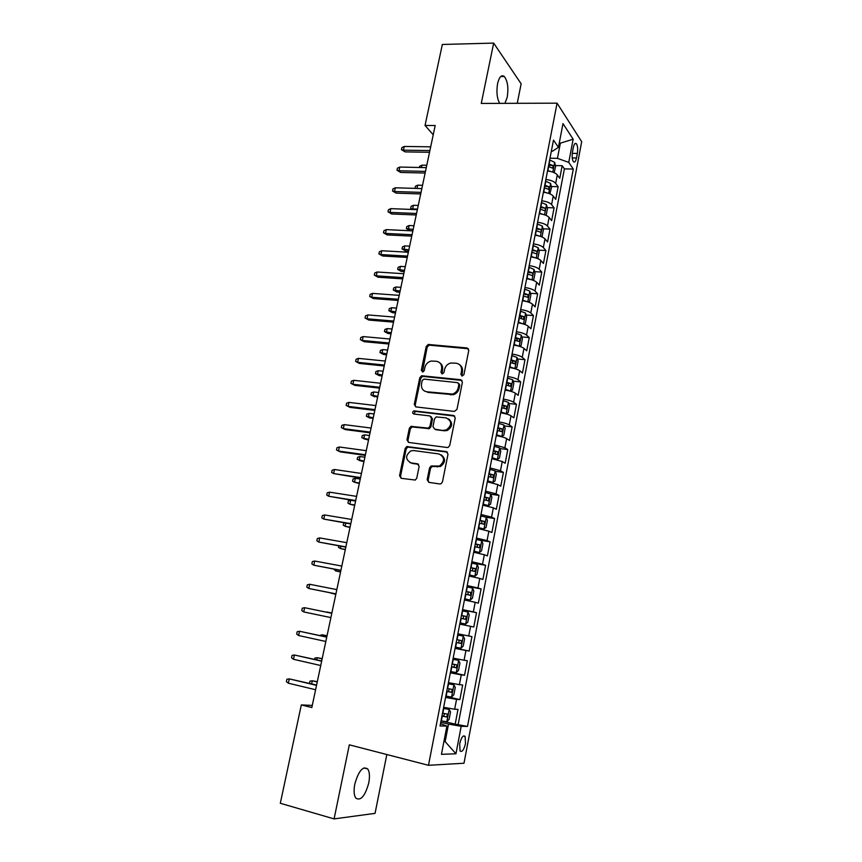 <?xml version="1.0" encoding="UTF-8"?>
<svg xmlns="http://www.w3.org/2000/svg" width="862" height="862" viewBox="0 0 862 862"><rect width="100%" height="100%" fill="white"/><g stroke="black" fill="none" stroke-linecap="round" stroke-linejoin="round"><path stroke-width="1.29" d="M462.097 376.069L463.928 374.625L468.777 350.425L467.064 347.957L428.22 344.466L426.227 346.47L421.313 370.261L422.94 371.953L424.255 370.563L424.891 367.471C425.774 364.098 427.832 361.965 431.054 361.07L436.269 361.253C440.299 362.094 442.066 364.734 441.592 369.162L440.956 372.265L442.12 374.011L443.941 372.578L444.566 369.464C445.438 366.102 447.475 363.958 450.707 363.031L456.095 363.204C460.189 364.055 462 366.706 461.526 371.177L460.901 374.313L462.097 376.069M368.753 782.944C369.949 776.5 369.604 771.846 367.74 768.969C362.902 765.812 358.592 770.854 354.81 784.086C353.614 790.54 353.937 795.217 355.79 798.093C360.736 801.197 365.068 796.143 368.753 782.944M504.927 103.343L507.244 97.18C508.623 87.784 507.643 80.888 504.281 76.481C501.458 74.531 499.227 76.901 497.589 83.614C496.286 91.868 496.986 98.451 499.691 103.365M465.491 743.626L465.114 736.385C463.12 734.941 461.31 737.387 459.694 743.734L460.06 750.985C462.075 752.407 463.885 749.951 465.491 743.626M427.164 479.703L428.856 482.364L439.803 483.97L441.021 483.787L442.454 481.933L448.003 454.22L446.3 451.591L406.767 446.559L405.172 448.466L399.559 475.684L401.186 478.313L415.279 480.048L416.755 478.194L419.147 466.428L417.488 463.81L411.055 462.905C405.226 459.565 405.172 455.545 410.894 450.869L413.588 450.546L438.973 453.962C444.867 457.172 445.051 461.192 439.501 466.03L431.065 466.019L429.556 467.894L427.164 479.703L428.134 480.166L428.813 482.364M517.243 103.311L521.144 83.797L493.667 43.1L481.265 103.429L557.078 103.171L428.489 765.305L349.325 744.833L334.09 818.9L280.312 803.276L301.312 704.933L311.828 707.53L435.202 125.518L425.041 125.464L433.23 134.795M493.667 43.1L442.335 44.468L425.041 125.464M454.349 411.422L456.979 409.375L462.409 382.232L460.696 379.711L421.637 375.757L419.772 377.739L414.266 404.397L415.904 406.918L454.349 411.422M455.244 418.038L449.759 445.46L448.197 447.367L447.119 447.507L408.577 442.432L406.95 439.857L409.331 428.306L411.002 426.378L428.328 428.123L429.987 426.184L431.55 418.49L429.879 415.937L413.792 414.008C412.251 413.103 412.273 412.058 413.868 410.872L453.541 415.462L455.244 418.038M443.24 721.268L455.179 724.134L458.002 709.404L454.662 709.232L456.558 699.384L445.568 697.433M445.773 696.367L459.877 699.61L462.678 684.978L459.381 684.654L461.267 674.86L450.33 672.823M450.46 672.155L464.543 675.258L467.323 660.723L464.079 660.238L465.943 650.519L455.071 648.375M455.125 648.116L469.176 651.058L471.945 636.63L468.734 635.984L470.587 626.329L459.769 624.088M470.587 626.329L473.777 627.03L476.524 612.699L462.506 609.973M462.582 609.606L473.357 611.901L475.199 602.312L478.356 603.163L481.082 588.918L467.085 586.332M467.226 585.589L477.957 587.97L479.778 578.445L482.892 579.458L485.608 565.31L471.633 562.854M471.848 561.733L482.515 564.211L484.336 554.751L487.407 555.904L490.101 541.853L479.487 540.086M476.438 538.039L487.052 540.603L488.862 531.207L491.89 532.511L494.572 518.558L485.996 517.211M480.996 514.495L491.555 517.157L493.344 507.826L496.34 509.28L499.001 495.413L490.758 494.195M485.522 491.124L496.027 493.872L497.805 484.595L500.768 486.19L503.408 472.419L495.305 471.288M490.025 467.894L500.477 470.727L502.244 461.515L505.164 463.26L507.783 449.576L499.82 448.542M494.486 444.824L504.884 447.744L506.64 438.596L509.528 440.471L512.136 426.873L504.292 425.936M498.926 421.906C503.817 422.725 507.265 423.738 509.27 424.912L511.015 415.829L513.86 417.844L516.457 404.332L508.731 403.47M503.333 399.138C508.214 399.946 511.64 400.97 513.633 402.231L515.368 393.201L518.17 395.356L520.745 381.931L513.138 381.155M507.718 376.532C512.578 377.308 515.993 378.364 517.954 379.7L519.678 370.725L522.458 373.02L525.012 359.68L517.502 358.969M512.06 354.056C516.92 354.821 520.314 355.898 522.253 357.31L523.967 348.399L526.704 350.823L529.246 337.57L521.844 336.934M516.392 331.741C521.23 332.473 524.613 333.583 526.531 335.07L528.234 326.213L530.927 328.767L533.449 315.6L526.143 315.039M520.68 309.566C525.508 310.277 528.88 311.419 530.776 312.971L532.468 304.178L535.13 306.861L537.64 293.78L530.421 293.285M524.947 287.531C529.764 288.231 533.115 289.395 534.99 291.022L536.67 282.283L539.3 285.085L541.789 272.09L534.655 271.659M529.193 265.636C533.998 266.315 537.328 267.511 539.181 269.213L540.851 260.518L543.448 263.46L545.915 250.54L538.869 250.174M533.406 243.892C538.19 244.549 541.508 245.767 543.34 247.534L545 238.903L547.564 241.963L550.021 229.13L543.049 228.829M537.586 222.277C542.37 222.924 545.668 224.163 547.478 226.006L549.126 217.429L551.658 220.607L554.094 207.861L547.198 207.613M541.745 200.814C546.508 201.428 549.794 202.699 551.594 204.606L553.221 196.083L555.721 199.381L558.145 186.72L555.678 183.347C553.9 181.365 550.635 180.083 545.872 179.479M551.324 186.526L558.145 186.72M573.359 147.391L572.487 152.003C571.829 156.464 572.152 159.707 573.446 161.744C574.685 162.735 575.697 161.496 576.473 158.005L577.346 153.425C577.993 148.975 577.669 145.721 576.366 143.674C575.148 142.683 574.146 143.922 573.359 147.391M557.078 103.171L581.688 141.691L463.993 763.236L428.489 765.305M455.179 724.134L467.506 726.418L573.305 169.06L568.737 162.39L557.445 158.349L549.988 158.22M467.506 726.418L461.192 726.31L455.955 753.776L441.452 754.336L446.904 726.084L440.04 725.976L553.49 140.129L558.425 147.327L562.994 123.611L573.155 139.224L568.737 162.39M458.228 724.199L564.394 168.877L562.175 165.709L559.761 178.294L557.294 174.878C555.527 172.874 552.273 171.581 547.521 170.978M551.594 204.606L554.094 207.861M547.478 226.006L550.021 229.13M543.34 247.534L545.915 250.54M539.181 269.213L541.789 272.09M534.99 291.022L537.64 293.78M530.776 312.971L533.449 315.6M526.531 335.07L529.246 337.57M522.253 357.31L525.012 359.68M517.954 379.7L520.745 381.931M513.633 402.231L516.457 404.332M509.27 424.912L512.136 426.873M504.884 447.744L507.783 449.576M500.477 470.727L503.408 472.419M496.027 493.872L499.001 495.413M491.555 517.157L494.572 518.558M487.052 540.603L490.101 541.853M482.515 564.211L485.608 565.31M477.957 587.97L481.082 588.918M473.357 611.901L476.524 612.699M469.176 651.058L465.943 650.519M464.543 675.258L461.267 674.86M459.877 699.61L456.558 699.384M443.962 741.32L445.148 741.611L448.52 724.102L440.762 722.237M557.445 158.349L560.3 143.545L559.406 142.23M559.158 143.534L573.155 139.224M551.346 151.227L552.477 151.238L558.425 147.327M334.09 818.9L375.056 813.362L386.833 754.53M312.27 705.418L301.312 704.933M443.908 741.622L445.148 741.611L455.955 753.776M440.482 723.681L446.904 726.084M548.598 165.429L549.827 165.461M555.419 165.569L562.175 165.709M564.394 168.877L573.305 169.06M553.221 196.083C551.443 194.155 548.157 192.872 543.394 192.258M549.126 217.429C547.316 215.565 544.03 214.315 539.256 213.679M545 238.903C543.168 237.104 539.86 235.886 535.076 235.229M540.851 260.518C538.998 258.794 535.679 257.598 530.873 256.919M536.67 282.283C534.796 280.624 531.455 279.45 526.65 278.76M532.468 304.178C530.572 302.594 527.221 301.441 522.394 300.73M528.234 326.213C526.316 324.705 522.943 323.584 518.105 322.851M523.967 348.399C522.038 346.955 518.644 345.867 513.795 345.112L513.795 345.112M519.678 370.725C517.728 369.367 514.323 368.289 509.453 367.524M515.368 393.201C513.386 391.908 509.959 390.874 505.089 390.077M452.582 394.063L452.442 394.764M511.015 415.829C509.022 414.611 505.585 413.598 500.693 412.79M506.64 438.596C504.626 437.465 501.167 436.474 496.264 435.644M502.244 461.515L491.814 458.649M497.805 484.595L487.321 481.815M493.344 507.826L482.806 505.132M488.862 531.207L478.259 528.6M484.336 554.751L473.691 552.23M479.778 578.445L469.079 576.021M475.199 602.312L464.446 599.974M457.894 633.785L468.734 635.984M453.175 658.137L464.079 660.238M448.434 682.65L459.381 684.654M443.65 707.325L454.662 709.232M448.52 724.102L461.192 726.31M461.957 376.047L462.431 371.824C462.916 368.699 461.957 366.328 459.575 364.712M439.62 362.686C442.044 364.26 443.003 366.641 442.508 369.809L442.034 374M468.465 348.765L429.157 345.145L427.164 347.16L422.423 371.975M462.021 380.444L422.595 376.382L420.731 378.364L415.236 404.989L415.689 406.875M458.875 384.43L457.679 382.663L423.996 379.097L422.197 380.53L421.529 383.795C421.022 388.223 422.779 390.885 426.787 391.779L452.507 394.085C455.513 393.05 457.42 390.939 458.207 387.749L458.875 384.43L459.78 385.055L458.703 383.321M424.697 391.154L426.787 391.779M459.78 385.055L459.112 388.374C458.325 391.553 456.429 393.665 453.423 394.699L427.735 392.382M431.075 416.551L432.498 419.061L430.935 426.744L429.287 428.673L411.982 426.927L410.323 428.856L407.941 440.385L408.48 442.411M454.77 416.109L415.419 411.4L413.846 414.008M443.639 430.257L446.3 429.944C452.194 425.214 452.13 421.195 446.128 417.887L436.237 416.906L434.545 418.857L432.972 426.561L434.653 429.136L444.566 430.806L447.227 430.494C452.561 426.819 453.046 422.962 448.682 418.932M444.566 430.806L435.601 429.685M441.215 454.824C445.837 458.627 445.579 462.528 440.45 466.525L432.024 466.504L430.515 468.378L428.134 480.166M410.01 462.646L411.055 462.905M418.533 464.306L412.047 463.4M447.421 452.141L407.758 447.076L406.164 448.983L400.561 476.147L401.207 478.313M554.191 172.669L555.602 166.344L554.643 162.325L549.654 159.966M550.699 171.506L547.607 170.536M548.383 166.517L552.671 168.176L553.102 165.601L548.878 163.985M548.652 165.116L553.102 165.601M419.374 167.487L419.632 166.28L421.949 165.17L426.776 165.267M421.949 165.17L421.453 167.53M429.89 150.559L403.448 150.16L405.097 151.884L401.444 149.676L403.448 150.16L404.246 146.454L430.688 146.82M405.097 151.884L429.524 152.272M401.444 149.676L401.886 147.628L404.246 146.454M549.859 193.842L551.54 187.42L550.57 183.455L545.549 181.149M546.831 192.851L543.491 191.784M544.278 187.744L548.566 189.36L549.008 186.785L544.773 185.19M544.558 186.278L549.008 186.785M415.085 188.379L415.387 186.246L417.704 185.168L422.52 185.308M417.704 185.168L417.003 188.444M415.495 188.401L414.956 188.25M545.517 215.166L546.228 215.015L547.456 208.626L546.476 204.714L541.422 202.462M542.952 214.347L539.353 213.173M540.14 209.1L544.439 210.673C545.463 210.468 545.614 209.606 544.903 208.087L540.636 206.524M540.431 207.57L544.903 208.087M412.144 209.466L410.668 208.356L411.099 206.341L413.415 205.285L412.65 208.916L417.477 209.11M410.668 208.356L413.264 209.509M413.415 205.285L418.253 205.468M541.174 236.641L542.112 236.403L543.351 229.971L542.349 226.113L537.274 223.915M539.041 235.972L535.183 234.69M535.981 230.585L540.28 232.126C541.325 231.921 541.487 231.059 540.765 229.54L536.476 227.999M536.283 228.99L540.765 229.54M409.924 230.639L406.368 228.581L406.799 226.555L409.116 225.532L408.34 229.184L409.924 230.639L412.887 230.779M406.368 228.581L413.178 229.411M409.116 225.532L413.954 225.747M536.81 258.266L537.963 257.932L539.213 251.456L538.222 247.739L533.093 245.498M535.108 257.738L530.992 256.348M531.789 252.221L536.089 253.719C537.166 253.503 537.328 252.641 536.595 251.122L532.296 249.614M532.113 250.562L536.595 251.122M405.614 250.971L402.026 248.924L402.468 246.888L404.784 245.896L403.998 249.571L405.614 250.971L408.566 251.133M402.026 248.924L408.847 249.84M404.784 245.896L409.622 246.155M425.472 171.398L398.998 170.773L400.658 172.443L396.994 170.267L398.998 170.773L399.806 167.056L426.27 167.637M400.658 172.443L425.128 173.036M396.994 170.267L397.436 168.198L399.806 167.056M421.022 192.377L394.516 191.526L396.197 193.142L392.512 190.976L394.516 191.526L395.324 187.787L421.83 188.584M396.197 193.142L420.699 193.939M392.512 190.976L392.964 188.897L395.324 187.787M416.551 213.474L390.001 212.408L391.704 213.97L388.008 211.815L390.001 212.408L390.82 208.636L417.359 209.671M391.704 213.97L416.238 214.972M388.008 211.815L388.45 209.725L390.82 208.636M412.047 234.723L385.465 233.419L387.189 234.917L383.471 232.783L385.465 233.419L386.284 229.626L412.866 230.887M387.189 234.917L411.756 236.134M383.471 232.783L383.924 230.682L386.284 229.626M532.447 280.042L533.793 279.59L535.043 273.071L534.041 269.418L528.88 267.231M531.154 279.644L526.768 278.146M527.576 273.987L531.897 275.463C532.964 275.237 533.147 274.364 532.414 272.855L528.083 271.368M527.91 272.263L532.404 272.845M401.261 271.422L397.673 269.397L398.104 267.349L400.421 266.38L399.634 270.075L401.261 271.422L404.224 271.616M397.673 269.397L404.493 270.388M400.421 266.38L405.28 266.681M407.521 256.1L380.907 254.57L382.642 256.003L378.903 253.891L380.907 254.57L381.726 250.745L408.34 252.243M382.642 256.003L407.241 257.426M378.903 253.891L379.355 251.779L381.726 250.745M528.061 301.959L529.591 301.388L530.863 294.836L529.807 291.14L524.646 289.093M527.156 301.689L522.523 300.084M523.331 295.903L527.673 297.347L528.212 294.739L523.837 293.263M523.676 294.104L528.212 294.739M396.897 292.002L393.277 289.998L393.718 287.93L396.035 286.992L395.249 290.709L396.897 292.002L399.86 292.218M393.277 289.998L400.108 291.065M396.035 286.992L400.895 287.326M402.963 277.607L376.306 275.84L378.062 277.219L374.313 275.129L376.306 275.84L377.136 272.004L403.782 273.728M378.062 277.219L402.694 278.868M374.313 275.129L374.765 272.995L377.136 272.004M523.654 324.037L525.367 323.336L526.639 316.731L525.572 313.089L520.379 311.107M523.126 323.886L518.245 322.162M519.053 317.959L523.428 319.371L523.988 316.753L519.57 315.309M519.42 316.095L520.917 316.516L521.553 318.337M392.49 312.712L388.87 310.719L389.312 308.639L391.628 307.734L390.831 311.473L392.49 312.712L395.464 312.949M388.87 310.719L395.701 311.861M391.628 307.734L396.488 308.111M398.373 299.254L371.684 297.261L373.462 298.575L369.69 296.496L371.684 297.261L372.513 293.392L399.203 295.354M373.462 298.575L398.115 300.439M369.69 296.496L370.154 294.351L372.513 293.392M521.338 335.286L519.226 346.255L521.122 345.414L522.394 338.777L521.316 335.189L516.09 333.26M519.064 346.212L513.935 344.391M514.754 340.156L519.15 341.535L519.732 338.917L515.271 337.484M515.131 338.216L516.661 338.647L517.265 340.49M388.072 333.54L384.43 331.568L384.872 329.478L387.189 328.594L386.392 332.366L388.072 333.54L391.046 333.809M384.43 331.568L391.262 332.797M387.189 328.594L392.059 329.015M393.751 321.041L367.029 318.8L368.828 320.061L365.035 318.003L367.029 318.8L367.869 314.921L394.58 317.108M368.828 320.061L393.514 322.14M365.035 318.003L365.499 315.848L367.869 314.921M514.614 368.591L516.834 367.643L518.127 360.962L517.017 357.439L511.769 355.564M510.53 367.686L509.474 367.427M514.862 368.613L509.604 366.77M510.433 362.503L514.84 363.85L515.444 361.221L510.95 359.81M510.821 360.499L512.384 360.93L512.955 362.794M383.622 354.497L379.959 352.547L380.401 350.446L382.728 349.595L381.92 353.377L383.622 354.497L386.596 354.788M379.959 352.547L386.801 353.862M382.728 349.595L387.598 350.058M389.107 342.979L362.342 340.49L364.163 341.686L360.348 339.65L362.342 340.49L363.193 336.579L389.936 339.014M364.163 341.686L388.891 343.992M360.348 339.65L360.822 337.473L363.193 336.579M509.604 390.971L512.524 390.023L513.827 383.288L512.707 379.83L507.427 378.009M506.899 390.378L505.121 389.893M510.53 391.079L505.24 389.279M506.069 384.991L510.509 386.316L511.134 383.665L506.597 382.286M506.479 382.911L508.074 383.353L508.612 385.239M379.14 375.595L375.466 373.655L375.907 371.533L378.235 370.714L377.416 374.528L379.14 375.595L382.125 375.907M375.466 373.655L382.308 375.045M378.235 370.714L383.116 371.22M384.42 365.046L357.633 362.32L359.465 363.452L355.64 361.426L357.633 362.32L358.484 358.376L385.271 361.059M359.465 363.452L384.226 365.984M355.64 361.426L356.114 359.249L358.484 358.376M504.292 413.469L506.177 413.685L508.192 412.542L509.496 405.765L508.354 402.36L503.052 400.604M503.074 413.21L500.747 412.51M506.177 413.685L500.854 411.95M501.695 407.629L506.145 408.922L506.791 406.271L502.223 404.914M502.104 405.485L503.731 405.927L504.238 407.834M374.625 396.811L370.94 394.893L371.393 392.76L373.709 391.973L372.89 395.809L377.621 397.156M370.94 394.893L377.782 396.369M373.709 391.973L378.601 392.522M379.711 387.253L352.892 384.28L354.745 385.346L350.899 383.353L352.892 384.28L353.743 380.314L380.562 383.245M354.745 385.346L379.539 388.115M350.899 383.353L351.373 381.155L353.743 380.314M496.34 435.267L501.781 436.441L503.828 435.202L505.143 428.392L503.979 425.041L498.645 423.339M501.781 436.441L496.437 434.771M497.277 430.418L501.749 431.679L502.417 429.017L497.805 427.681M497.708 428.198L499.367 428.64L499.841 430.58M370.1 418.156L366.382 416.26L366.846 414.116L369.162 413.361L368.343 417.219L373.084 418.533M366.382 416.26L373.235 417.822M369.162 413.361L374.054 413.954M374.981 409.622L348.108 406.39L349.994 407.392L346.125 405.409L348.108 406.39L348.97 402.392L375.832 405.582M349.994 407.392L374.808 410.387M346.125 405.409L346.61 403.2L348.97 402.392M491.9 458.185L497.363 459.349L499.432 458.024L500.757 451.16L499.583 447.874L494.217 446.236M497.363 459.349L491.986 457.744M492.838 453.369L497.331 454.586L498.02 451.914L493.366 450.6M493.279 451.063L494.971 451.516L495.413 453.477M368.656 439.415L361.803 437.767L362.266 435.601L364.583 434.879L363.753 438.769L368.527 440.04M364.583 434.879L369.486 435.515M344.175 424.621L341.805 425.386L341.33 427.617L343.302 428.629L344.175 424.621L371.069 428.058M370.207 432.121L343.302 428.629L345.209 429.578L370.057 432.799M487.439 481.244L492.924 482.418L495.003 480.996L496.34 474.089L495.144 470.867L489.756 469.284M492.924 482.418L487.504 480.867M488.366 476.46L492.881 477.645L493.592 474.962L488.905 473.68M488.819 474.078L490.543 474.542L490.941 476.524M364.055 461.138L357.191 459.403L357.655 457.226L359.982 456.537L359.142 460.448L363.936 461.687M359.982 456.537L364.885 457.216M339.348 446.99L336.977 447.723L336.492 449.964L338.475 451.031L339.348 446.99L366.275 450.686M365.402 454.77L338.475 451.031L340.393 451.903L365.272 455.373M482.935 504.464L488.442 505.628L490.553 504.119L491.89 497.158L490.683 494.001L485.263 492.482M488.442 505.628L483 504.141M483.862 499.701L488.398 500.854L489.131 498.161L484.401 496.911M484.336 497.255L486.093 497.708L486.448 499.734M359.422 483L354.508 482.257L352.558 481.168L353.021 478.992L355.338 478.324L354.508 482.257L359.325 483.474M355.338 478.324L360.251 479.056M334.478 469.499L332.118 470.199L331.633 472.451L333.605 473.561L334.478 469.499L361.447 473.464M360.575 477.57L333.605 473.561L360.467 478.087M478.41 527.835L483.938 528.999L486.071 527.393L487.418 520.389L486.2 517.297L480.737 515.832M483.938 528.999L478.464 527.576M479.326 523.105L483.894 524.225L484.638 521.521L479.875 520.292M479.822 520.573L481.599 521.047L481.923 523.105M354.756 505.003L349.832 504.216L347.892 503.085L348.356 500.887L350.683 500.251L349.832 504.216L354.67 505.391M350.683 500.251L355.597 501.037M329.586 492.159L327.226 492.827L326.73 495.09L328.702 496.253L329.586 492.159L356.588 496.383M355.704 500.52L328.702 496.253L355.618 500.941M473.852 551.368L479.401 552.531L481.556 550.818L482.914 543.771L481.675 540.743L476.18 539.343M479.401 552.531L473.895 551.163M474.768 546.67L479.358 547.747L480.123 545.032L475.318 543.836M475.274 544.062L477.085 544.525L477.365 546.627M345.813 523.126L345.134 526.305L349.994 527.447M344.024 522.825L343.195 525.13L345.134 526.305L350.058 527.145M324.662 514.959L322.302 515.595L321.806 517.879L323.767 519.086L324.662 514.959L351.696 519.463M350.812 523.633L323.767 519.086L350.737 523.956M469.262 575.062L474.833 576.215L477.02 574.404L478.388 567.315L477.117 564.351L471.6 563.015M474.833 576.215L469.294 574.911M470.167 570.385L474.779 571.431L475.565 568.704L470.727 567.53M470.695 567.702L472.538 568.166L472.764 570.321M340.899 546.239L340.404 548.544L345.296 549.644M338.777 545.861L338.464 547.316L340.404 548.544L345.339 549.428M319.705 537.92L317.335 538.513L316.839 540.819L318.811 542.069L319.705 537.92L346.772 542.683M345.877 546.885L318.811 542.069L345.824 547.122M464.65 598.907L470.232 600.06L472.451 598.153L473.82 591.009L472.538 588.11L466.988 586.85M470.232 600.06L464.661 598.821M465.545 594.263L470.178 595.276L470.986 592.539L466.105 591.397M466.083 591.504L467.958 591.968L468.131 594.187M335.943 569.513L335.652 570.913L340.555 571.98M333.82 569.114L335.652 570.913L340.587 571.851M314.716 561.033L312.346 561.582L311.85 563.899L313.811 565.203L314.716 561.033L341.815 566.065M340.91 570.299L313.811 565.203L340.889 570.439M465.609 624.066L460.006 622.892L465.609 624.066L467.84 622.062L469.23 614.875L467.926 612.042L462.334 610.835M460.89 618.313L465.545 619.282L466.374 616.524L461.45 615.414M461.439 615.457L463.347 615.931L463.433 618.248M330.965 592.937L335.792 594.457M329.78 592.7L335.803 594.414M309.695 584.285L307.325 584.813L306.818 587.141L308.779 588.487L309.695 584.285L336.827 589.608M335.921 593.864L308.779 588.487L335.911 593.918M463.282 636.134L457.657 634.992L463.282 636.134L464.596 638.893L463.206 646.134L460.998 648.181L463.314 636.199M460.998 648.181L455.308 647.136M461.73 640.681L458.703 640.057C459.446 641.49 459.112 642.405 457.711 642.793L460.89 643.451L461.73 640.681L456.763 639.604M331.859 613.001L326.913 611.998L331.859 613.022M326.256 612.139L326.849 612.257M331.805 613.281L304.631 607.699L331.795 613.302M303.715 611.934L301.765 610.533L302.271 608.184L304.631 607.699L303.715 611.934L330.889 617.591M450.589 671.541L456.257 672.576L458.541 670.367L459.942 663.072L458.606 660.378L452.949 659.311M458.606 660.378L452.959 659.247M451.483 666.886L456.192 667.781L457.054 665.001L452.054 663.956M454.026 664.354C454.748 665.776 454.414 666.692 453.013 667.091L451.505 666.8M327.043 635.747L322.065 634.788L327.021 635.854M319.683 635.509L322.065 634.788L321.806 635.962M326.763 637.04L299.545 631.275L326.741 637.158M298.618 635.531L296.668 634.087L297.174 631.717L299.545 631.275L298.618 635.531L325.825 641.468M445.826 696.108L451.526 697.078L453.843 694.761L455.255 687.423L453.897 684.805L448.208 683.803M453.897 684.805L448.24 683.663M446.731 691.432L451.462 692.283L452.345 689.481L447.303 688.469M449.425 688.889L448.272 691.561L446.764 691.27M322.194 658.633L317.184 657.706L322.151 658.827M314.598 659.344L314.867 658.105L317.184 657.706L316.731 659.829M321.698 660.96L294.416 655.001L321.655 661.176M293.489 659.29L291.539 657.781L292.056 655.411L294.416 655.001L293.489 659.29L320.729 665.518M441.032 720.847L446.775 721.742L449.113 719.328L450.535 711.937L449.156 709.383L443.434 708.456M449.156 709.383L443.477 708.252M441.947 716.139L446.699 716.958L447.604 714.135L442.518 713.165M444.749 713.585L443.51 716.193L441.99 715.913M317.302 681.67L312.281 680.786L317.248 681.961M309.49 683.351L309.964 681.142L312.281 680.786L311.624 683.857M316.591 685.042L289.255 678.879L316.526 685.355M288.328 683.2L286.378 681.648L286.895 679.256L289.255 678.879L288.328 683.2L315.6 689.729M555.678 183.347L557.294 174.878M572.282 153.35L577.346 153.425M572.239 157.929L576.473 158.005M462.431 371.824L461.526 371.177M441.883 372.912L440.956 372.265M442.508 369.809L441.592 369.162M422.272 370.897L421.313 370.261M427.164 347.16L426.227 346.47M429.718 345.123L428.78 344.434M467.947 348.647L467.064 347.957M461.795 374.959L460.901 374.313M415.236 404.989L414.266 404.397M420.731 378.364L419.772 377.739M423.285 376.338L422.337 375.703M461.601 380.357L460.696 379.711M450.74 394.936L449.824 394.333M459.112 388.374L458.207 387.749M407.941 440.385L406.95 439.857M410.323 428.856L409.331 428.306M412.887 426.83L411.907 426.281M428.339 428.77L427.38 428.22M430.935 426.744L429.987 426.184M432.498 419.061L431.55 418.49M415.419 411.4L414.45 410.818M454.457 416.044L453.541 415.462M430.515 468.378L429.556 467.894M433.144 466.353L432.185 465.868M437.411 466.945L436.452 466.461M418.469 464.295L417.488 463.81M400.561 476.147L399.559 475.684M406.164 448.983L405.172 448.466M408.739 446.969L407.758 446.451M447.227 452.108L446.3 451.591M552.801 172.12L554.675 162.422M549.159 164.039L549.934 160.03M547.887 170.601L548.674 166.581M548.695 193.4L550.602 183.552M545.053 185.244L545.84 181.203M543.782 191.849L544.558 187.797M544.568 214.821L546.497 204.811M540.927 206.589L541.713 202.516M539.634 213.226L540.431 209.154M540.409 236.371L542.37 226.21M536.767 228.064L537.554 223.969M535.474 234.744L536.261 230.65M536.229 258.061L538.222 247.739M532.587 249.678L533.384 245.562M531.283 256.402L532.08 252.286M532.016 279.902L534.041 269.418M528.374 271.433L529.171 267.285M527.059 278.2L527.867 274.051M527.781 301.872L529.828 291.227M524.128 293.328L524.936 289.158M522.814 300.148L523.622 295.968M525.087 294.502L528.18 294.718M523.514 323.993L525.604 313.186M519.861 315.363L520.68 311.171M518.536 322.226L519.355 318.024M520.831 316.483L523.934 316.72M515.573 337.548L516.392 333.325M514.237 344.455L515.056 340.221M516.553 338.604L519.657 338.874M514.916 368.591L517.049 357.525M511.241 359.874L512.071 355.618M509.905 366.824L510.724 362.568M512.243 360.876L515.357 361.167M510.584 391.046L512.728 379.916M506.899 382.351L507.729 378.073M505.541 389.344L506.371 385.055M507.912 383.288L511.026 383.612M506.231 413.652L508.386 402.446M502.514 404.968L503.354 400.658M501.156 412.014L501.986 407.694M503.548 405.851L506.673 406.196M501.835 436.409L504.011 425.128M498.107 427.746L498.947 423.404M496.738 434.836L497.579 430.483M499.152 428.554L502.277 428.942M497.417 459.317L499.615 447.96M493.667 450.664L494.519 446.3M492.288 457.797L493.129 453.423M494.734 451.419L497.859 451.828M492.978 482.375L495.176 470.943M489.196 473.744L490.047 469.348M487.806 480.921L488.668 476.524M490.273 474.423L493.42 474.865M488.495 505.595L490.715 494.077M484.703 496.965L485.565 492.547M483.302 504.205L484.164 499.766M485.802 497.589L488.937 498.064M483.991 528.956L486.222 517.372M480.177 520.357L481.039 515.896M478.766 527.63L479.628 523.169M481.287 520.917L484.433 521.413M479.455 552.488L481.707 540.819M475.619 543.89L476.481 539.407M474.197 551.227L475.07 546.734M476.74 544.385L479.897 544.913M474.887 576.172L477.149 564.427M471.029 567.595L471.902 563.08M469.596 574.976L470.48 570.45M472.171 568.026L475.328 568.586M470.296 600.006L472.57 588.186M466.407 591.461L467.29 586.914M464.974 598.885L465.857 594.327M467.57 591.817L470.738 592.409M465.663 624.013L467.958 612.117M461.763 615.479L462.646 610.899M460.308 622.957L461.202 618.377M462.937 615.77L466.105 616.395M457.075 639.669L457.97 635.057M455.621 647.2L456.515 642.578M457.711 642.793L460.89 643.451M456.31 672.511L458.638 660.454M452.356 664.02L453.261 659.376M450.891 671.595L451.796 666.951M453.013 667.091L456.192 667.781M451.591 697.013L453.929 684.87M447.615 688.533L448.52 683.868M446.139 696.173L447.044 691.486M448.272 691.561L451.462 692.283M446.828 721.677L449.188 709.448M442.831 713.219L443.747 708.521M441.344 720.912L442.26 716.193M443.51 716.193L446.699 716.958M363.807 767.923L367.74 768.969M500.725 76.524L504.281 76.481M463.422 735.965L465.114 736.385M574.868 143.652L576.366 143.674M429.157 345.145L428.22 344.466M422.595 376.382L421.637 375.757M453.423 394.699L452.507 394.085M411.982 426.927L411.002 426.378M429.287 428.673L428.328 428.123M414.837 411.454L413.868 410.872M447.227 430.494L446.3 429.944M432.024 466.504L431.065 466.019M440.45 466.525L439.501 466.03M407.758 447.076L406.767 446.559M529.333 272.672L532.414 272.855M520.917 316.516L523.988 316.753M516.661 338.647L519.732 338.917M512.384 360.93L515.444 361.221M508.074 383.353L511.134 383.665M503.731 405.927L506.791 406.271M499.367 428.64L502.417 429.017M494.971 451.516L498.02 451.914M490.543 474.531L493.592 474.962M486.093 497.708L489.131 498.161M481.599 521.036L484.638 521.521M477.085 544.525L480.123 545.032M472.538 568.166L475.565 568.704M467.958 591.968L470.986 592.539M463.347 615.931L466.374 616.524M454.155 664.376L457.054 665.001M450.826 689.137L452.345 689.481M446.516 713.876L447.604 714.135"/></g></svg>
